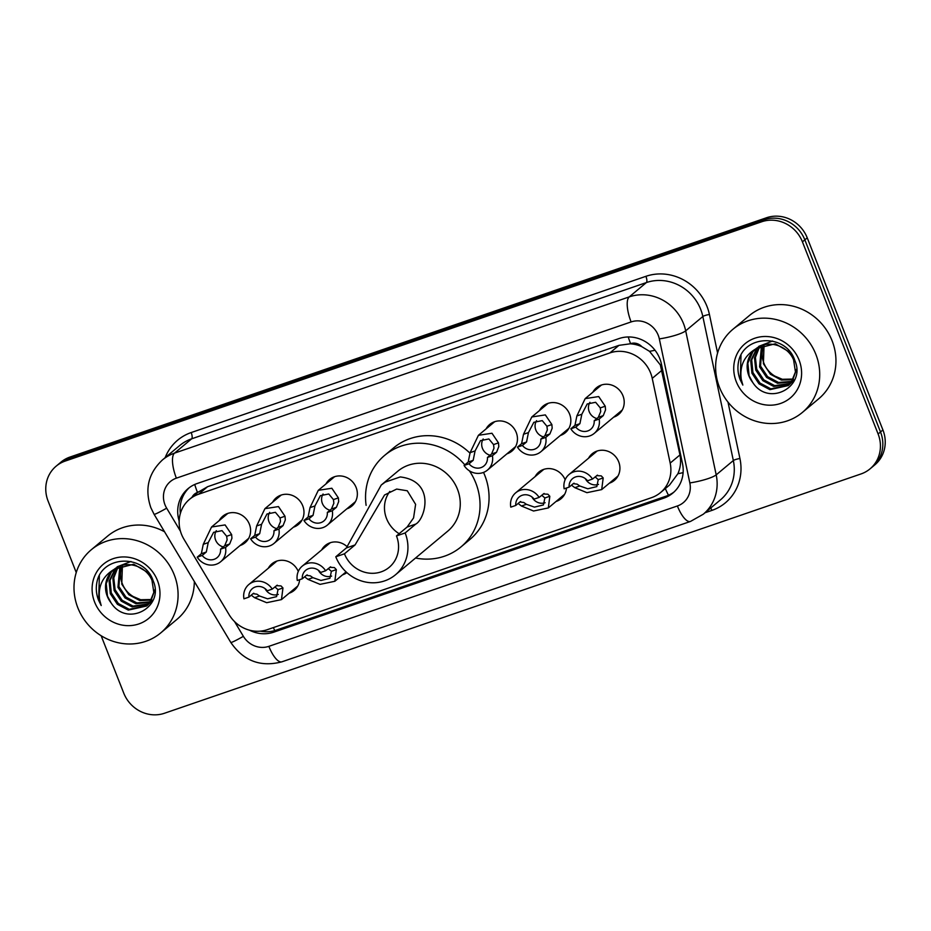 <?xml version="1.0" encoding="UTF-8"?>
<svg xmlns="http://www.w3.org/2000/svg" width="931" height="931" viewBox="0 0 931 931"><rect width="100%" height="100%" fill="white"/><g stroke="black" fill="none" stroke-linecap="round" stroke-linejoin="round"><path stroke-width="1.4" d="M566.49 488.007A17.34 16.164 50.1 0 1 561.009 498.748A17.34 16.164 50.1 0 1 555.993 501.518M346.856 572.612A17.34 16.164 50.1 0 1 342.503 574.869M299.631 579.699A17.34 16.164 50.1 0 1 294.138 590.44A17.34 16.164 50.1 0 1 289.134 593.21M588.532 458.227A17.34 16.164 50.1 0 1 592.151 453.793A17.34 16.164 50.1 0 1 618.684 461.799A17.34 16.164 50.1 0 1 614.379 480.408A17.34 16.164 50.1 0 1 609.363 483.177M272.597 502.251A17.34 16.164 50.1 0 1 276.216 497.817A17.34 16.164 50.1 0 1 302.738 505.824A17.34 16.164 50.1 0 1 298.444 524.432A17.34 16.164 50.1 0 1 293.428 527.202M219.216 520.592A17.34 16.164 50.1 0 1 222.846 516.158A17.34 16.164 50.1 0 1 249.368 524.165A17.34 16.164 50.1 0 1 245.062 542.761A17.34 16.164 50.1 0 1 240.058 545.543M486.087 428.9A17.34 16.164 50.1 0 1 489.706 424.466A17.34 16.164 50.1 0 1 516.228 432.473A17.34 16.164 50.1 0 1 511.934 451.081A17.34 16.164 50.1 0 1 506.918 453.851M325.966 483.911A17.34 16.164 50.1 0 1 329.586 479.477A17.34 16.164 50.1 0 1 356.119 487.483A17.34 16.164 50.1 0 1 351.813 506.092A17.34 16.164 50.1 0 1 346.798 508.861M539.456 410.559A17.34 16.164 50.1 0 1 543.076 406.125A17.34 16.164 50.1 0 1 569.609 414.132A17.34 16.164 50.1 0 1 565.303 432.74A17.34 16.164 50.1 0 1 560.287 435.51M592.826 392.23A17.34 16.164 50.1 0 1 596.445 387.785A17.34 16.164 50.1 0 1 622.979 395.803A17.34 16.164 50.1 0 1 618.673 414.4A17.34 16.164 50.1 0 1 613.657 417.169M660.498 492.604A32.504 30.304 -129.9 0 0 670.18 463.091L652.235 378.37A32.504 30.304 -129.9 0 0 650.618 373.005A32.504 30.304 -129.9 0 0 609.898 352.919L198.559 494.245A32.504 30.304 -129.9 0 0 189.54 499.319A32.504 30.304 -129.9 0 0 183.966 539.258L229.096 614.646A32.504 30.304 -129.9 0 0 267.325 629.67L651.491 497.678A32.504 30.304 -129.9 0 0 660.498 492.604L669.529 485.063L677.884 473.739C680.538 467.688 681.224 461.415 679.956 454.933L660.335 364.894L649.524 351.336L641.866 346.704A10.835 10.101 -129.9 0 0 630.59 343.644A32.504 11.079 -109 0 1 628.239 336.964M630.59 343.644L630.078 343.818A32.504 30.304 50.1 0 1 641.866 346.704M630.078 343.818L618.94 345.366L207.601 486.692L197.989 492.278M535.162 476.567A17.34 16.164 50.1 0 1 538.781 472.133A17.34 16.164 50.1 0 1 565.14 479.744M321.672 549.918A17.34 16.164 50.1 0 1 325.291 545.485A17.34 16.164 50.1 0 1 347.449 546.974M268.291 568.259A17.34 16.164 50.1 0 1 271.922 563.825A17.34 16.164 50.1 0 1 298.281 571.436M249.45 630.171A32.504 30.304 -129.9 0 0 273.772 632.161L663.791 498.155A32.504 30.304 -129.9 0 0 672.81 493.081A32.504 30.304 -129.9 0 0 682.493 463.568L661.406 364.021A32.504 30.304 -129.9 0 0 659.788 358.656A32.504 30.304 -129.9 0 0 619.068 338.558L197.104 483.538A32.504 30.304 -129.9 0 0 188.097 488.612A32.504 30.304 -129.9 0 0 179.171 521.057M76.249 572.53L48.086 501.041A32.504 30.304 50.1 0 1 56.151 466.163A32.504 30.304 50.1 0 1 65.158 461.089L761.698 221.764A32.504 30.304 50.1 0 1 802.429 241.851L878.108 433.986A32.504 30.304 50.1 0 1 870.043 468.863A32.504 30.304 50.1 0 1 861.035 473.937L164.484 713.251A32.504 30.304 50.1 0 1 123.765 693.164L101.142 635.722M56.151 466.163L60.957 462.137A32.504 30.304 50.1 0 1 69.965 457.063L766.516 217.749A32.504 30.304 50.1 0 1 807.235 237.836L882.914 429.959L880.517 431.972A32.504 30.304 50.1 0 1 872.44 466.85A32.504 30.304 50.1 0 0 880.517 431.972L804.838 239.849L880.517 431.972L878.108 433.986M766.516 217.749L764.107 219.751A32.504 30.304 50.1 0 1 804.838 239.849A32.504 30.304 50.1 0 0 764.107 219.751L67.567 459.076L764.107 219.751L761.698 221.764M58.56 464.15A32.504 30.304 50.1 0 1 67.567 459.076A32.504 30.304 50.1 0 0 58.56 464.15M180.37 513.47A32.504 30.304 50.1 0 1 189.319 487.646M673.986 492.045A32.504 30.304 50.1 0 1 666.2 496.142L276.181 630.147A32.504 30.304 50.1 0 1 260.412 631.148M882.914 429.959A32.504 30.304 50.1 0 1 874.849 464.837L870.043 468.863M719.5 387.401A54.173 50.507 50.1 0 1 732.941 329.26A54.173 50.507 50.1 0 1 815.835 354.292A54.173 50.507 50.1 0 1 802.394 412.421A54.173 50.507 50.1 0 1 719.5 387.401M732.941 329.26L749.187 315.702A54.173 50.507 50.1 0 1 832.081 340.734A54.173 50.507 50.1 0 1 818.628 398.864L802.394 412.421M757.473 347.729L751.689 359.89L752.9 372.47L759.964 383.048L770.868 388.855L788.732 385.155M789.209 384.759L792.013 381.896L796.54 369.258M756.95 348.066L750.735 360.693L751.945 373.261L758.998 383.84L769.914 389.647L788.254 385.562L791.059 382.699L795.446 371.946L793.596 359.901C787.87 345.517 767.819 339.035 755.728 348.927A24.497 22.833 50.1 0 0 754.971 349.532A24.497 22.833 50.1 0 0 748.896 375.821A24.497 22.833 50.1 0 0 752.76 382.501C768.762 407.406 806.421 386.528 794.853 360.565C786.381 333.507 744.09 334.438 738.644 361.286C737.317 367.512 737.829 373.692 740.203 379.813L742.833 385.073L741.274 379.324C739.447 365.883 744.265 355.747 755.728 348.927M759.696 346.495L755.402 357.434L756.728 369.281L763.781 379.848L774.697 385.655L790.489 383.374M793.037 381.57L794.364 380.36M759.126 346.786L754.494 357.888L755.763 370.073L762.826 380.651L773.742 386.458L790.07 383.84M792.072 382.373L794.574 379.883M762.117 345.494L760.546 366.092L767.598 376.659L778.514 382.466L792.048 381.349M761.488 345.727L759.591 366.884L766.644 377.462L777.56 383.269L791.676 381.885M793.375 379.057L782.331 379.278L774.743 376.043A24.497 22.833 50.1 0 1 763.932 363.253A24.497 22.833 50.1 0 1 764.083 344.901M764.06 344.912L763.408 363.695L770.461 374.274L781.377 380.081L793.072 379.662M790.559 352.64L775.314 343.783L755.902 348.753M755.437 349.16L752.888 351.79L747.861 363.078L749.083 375.659L752.76 382.501M772.602 341.014L758.765 346.367M799.077 360.053A35.331 32.934 50.1 0 1 780.515 403.472A35.331 32.934 50.1 0 1 736.258 381.64A35.331 32.934 50.1 0 1 754.82 338.221A35.331 32.934 50.1 0 1 799.077 360.053M740.995 355.398L740.308 379.732L742.833 385.073M399.143 533.707A29.257 27.278 50.1 0 1 386.563 518.637A29.257 27.278 50.1 0 1 389.845 491.405M405.148 532.951L396.478 535.93A29.257 27.278 50.1 0 1 389.216 567.316A29.257 27.278 50.1 0 1 344.458 553.805L335.788 556.785L346.402 547.917L381.221 485.063L385.236 482.095L400.249 476.94C435.964 481.199 425.153 519.126 415.761 524.083L405.148 532.951A39.009 36.367 50.1 0 1 395.466 574.799A39.009 36.367 50.1 0 1 335.788 556.785M396.478 535.93L407.091 527.062L413.562 517.939L415.61 504.358L407.278 490.777L396.687 489.066L384.55 494.989L355.072 544.938L344.458 553.805M395.466 574.799L447.799 531.101A39.009 36.367 -129.9 0 0 457.482 489.252A39.009 36.367 -129.9 0 0 397.793 471.226L381.221 485.063M366.116 505.347A59.596 55.557 50.1 0 1 384.596 455.422A59.596 55.557 50.1 0 1 464.837 464.848M469.399 470.818A59.596 55.557 50.1 0 1 475.788 482.956A59.596 55.557 50.1 0 1 460.996 546.904A59.596 55.557 50.1 0 1 415.552 558.03M384.596 455.422L393.615 447.892A59.596 55.557 50.1 0 1 470.085 453.281M483.526 472.413A59.596 55.557 50.1 0 1 484.807 475.427A59.596 55.557 50.1 0 1 470.015 539.363L460.996 546.904M77.867 607.85A54.173 50.507 50.1 0 1 91.319 549.721A54.173 50.507 50.1 0 1 174.213 574.753A54.173 50.507 50.1 0 1 160.76 632.882A54.173 50.507 50.1 0 1 77.867 607.85M91.319 549.721L107.554 536.151A54.173 50.507 50.1 0 1 164.554 531.776M115.851 568.178L110.056 580.339L111.278 592.919L118.33 603.497L129.246 609.305L147.098 605.604M147.587 605.22L150.391 602.357L154.907 589.707M115.316 568.515L109.102 581.142L110.323 593.722L117.376 604.289L128.292 610.096L146.633 606.011L149.437 603.148L153.824 592.395L151.974 580.35C146.248 565.967 126.197 559.496 114.106 569.388A24.497 22.833 50.1 0 0 113.349 569.981A24.497 22.833 50.1 0 0 107.274 596.271A24.497 22.833 50.1 0 0 111.138 602.951C127.14 627.855 164.787 606.989 153.231 581.014C144.747 553.968 102.468 554.899 97.022 581.735C95.684 587.961 96.207 594.141 98.581 600.274L101.2 605.534L99.64 599.785C97.825 586.332 102.643 576.196 114.106 569.388M118.074 566.956L113.768 577.895L115.095 589.73L122.147 600.309L133.063 606.116L148.867 603.835M151.404 602.031L152.731 600.809M117.504 567.235L112.86 578.349L114.141 590.533L121.193 601.1L132.109 606.907L148.448 604.3M150.45 602.822L152.94 600.344M120.483 565.955L118.912 586.542L125.976 597.12L136.88 602.927L150.426 601.798M119.866 566.176L117.958 587.345L125.01 597.911L135.926 603.719L150.054 602.334M151.753 599.506L140.709 599.739L133.121 596.492A24.497 22.833 50.1 0 1 122.31 583.714A24.497 22.833 50.1 0 1 122.461 565.361M122.427 565.361L121.775 584.156L128.839 594.723L139.755 600.53L151.439 600.111M148.925 573.089L133.68 564.233L114.28 569.213M113.815 569.609L111.266 572.251L106.239 583.539L107.461 596.108L111.138 602.951M130.98 561.474L117.143 566.816M157.455 580.502A35.331 32.934 50.1 0 1 138.894 623.921A35.331 32.934 50.1 0 1 94.625 602.089A35.331 32.934 50.1 0 1 113.186 558.67A35.331 32.934 50.1 0 1 157.455 580.502M194.323 581.514A54.173 50.507 50.1 0 1 177.006 619.313L160.76 632.882M99.361 575.847L98.686 600.181L101.2 605.534M594.176 420.777L598.307 417.332L600.728 411.537L600.286 407.906L595.631 402.285L587.205 403.973L581.828 414.248L579.92 423.652L575.8 427.096A10.835 10.101 -129.9 0 0 590.754 429.249A10.835 10.101 -129.9 0 0 594.176 420.777L599.145 419.066L603.265 415.622L605.546 409.884L605.243 406.207L598.703 396.559L585.157 398.631L601.461 385.015M589.94 402.308A10.835 10.101 -129.9 0 0 589.207 411.688A10.835 10.101 -129.9 0 0 596.841 418.554M599.145 419.066A16.258 15.152 -129.9 0 1 594.222 433.404A16.258 15.152 -129.9 0 1 570.831 428.807L574.951 425.362L576.871 415.948L585.157 398.631M570.831 428.807L575.8 427.096M540.806 439.118L544.926 435.673L547.358 429.878L546.916 426.247L542.261 420.626L533.835 422.313L528.447 432.589L526.55 441.992L522.419 445.437A10.835 10.101 -129.9 0 0 537.373 447.59A10.835 10.101 -129.9 0 0 540.806 439.118L545.775 437.407L549.895 433.962L552.176 428.213L551.874 424.548L545.333 414.9L531.787 416.972L548.091 403.356M536.57 420.649A10.835 10.101 -129.9 0 0 535.837 430.029A10.835 10.101 -129.9 0 0 543.471 436.895M545.775 437.407A16.258 15.152 -129.9 0 1 540.853 451.744A16.258 15.152 -129.9 0 1 517.45 447.136L521.581 443.691L523.501 434.288L531.787 416.972M517.45 447.136L522.419 445.437M487.437 457.458L491.556 454.014L493.989 448.207L493.546 444.587L488.88 438.955L480.466 440.654L475.078 450.93L473.181 460.321L469.049 463.766A10.835 10.101 -129.9 0 0 484.004 465.931A10.835 10.101 -129.9 0 0 487.437 457.458L492.406 455.748L496.526 452.303L498.807 446.554L498.492 442.877L491.964 433.241L478.406 435.312L494.722 421.685M483.189 438.978A10.835 10.101 -129.9 0 0 482.456 448.358A10.835 10.101 -129.9 0 0 490.09 455.236M492.406 455.748A16.258 15.152 -129.9 0 1 487.472 470.085A16.258 15.152 -129.9 0 1 464.08 465.477L468.212 462.032L470.12 452.629L478.406 435.312M464.08 465.477L469.049 463.766M327.316 512.469L331.436 509.024L333.868 503.229L333.426 499.598L328.759 493.977L320.345 495.664L314.957 505.94L313.06 515.343L308.929 518.788A10.835 10.101 -129.9 0 0 323.883 520.941A10.835 10.101 -129.9 0 0 327.316 512.469L332.286 510.758L336.405 507.314L338.686 501.565L338.384 497.899L331.843 488.251L318.297 490.323L334.601 476.707M323.08 494A10.835 10.101 -129.9 0 0 322.347 503.38A10.835 10.101 -129.9 0 0 329.981 510.246M332.286 510.758A16.258 15.152 -129.9 0 1 327.363 525.096A16.258 15.152 -129.9 0 1 303.96 520.487L308.091 517.042L310.011 507.639L318.297 490.323M303.96 520.487L308.929 518.788M273.947 530.81L278.066 527.365L280.499 521.558L280.056 517.939L275.39 512.306L266.976 514.005L261.588 524.281L259.691 533.672L255.56 537.117A10.835 10.101 -129.9 0 0 270.514 539.282A10.835 10.101 -129.9 0 0 273.947 530.81L278.904 529.099L283.036 525.654L285.317 519.905L285.002 516.228L278.474 506.592L264.916 508.663L281.232 495.048M269.699 512.329A10.835 10.101 -129.9 0 0 268.966 521.721A10.835 10.101 -129.9 0 0 276.6 528.587M278.904 529.099A16.258 15.152 -129.9 0 1 273.982 543.436A16.258 15.152 -129.9 0 1 250.59 538.828L254.722 535.383L256.63 525.98L264.916 508.663M250.59 538.828L255.56 537.117M220.566 549.15L224.697 545.706L227.129 539.899L226.675 536.268L222.02 530.647L213.606 532.334L208.218 542.622L206.31 552.013L202.19 555.458A10.835 10.101 -129.9 0 0 217.144 557.622A10.835 10.101 -129.9 0 0 220.566 549.15L225.535 547.44L229.666 543.995L231.935 538.246L231.633 534.569L225.093 524.921L211.546 527.004L227.851 513.377M216.329 530.67A10.835 10.101 -129.9 0 0 215.596 540.05A10.835 10.101 -129.9 0 0 223.231 546.928M225.535 547.44A16.258 15.152 -129.9 0 1 220.612 561.777A16.258 15.152 -129.9 0 1 197.221 557.169L201.34 553.724L203.261 544.321L211.546 527.004M197.221 557.169L202.19 555.458M569.132 487.099L564.163 488.81A16.258 15.152 -129.9 0 1 569.085 474.461A16.258 15.152 -129.9 0 1 592.488 479.069L587.519 480.78A10.835 10.101 -129.9 0 0 572.565 478.627A10.835 10.101 -129.9 0 0 569.132 487.099L573.263 483.655L577.162 484.155L579.78 485.982L587.822 488.775L596.806 486.61L598.237 479.628L595.107 476.881M585.331 478.627A10.835 10.101 -129.9 0 0 598.493 484.388M592.488 479.069L597.481 475.136M596.608 475.625L601.251 475.881L603.195 477.929L601.694 489.59L586.926 492.674L574.823 487.681L572.344 485.819M573.263 483.655L574.055 483.189M515.762 505.44L510.793 507.139A16.258 15.152 -129.9 0 1 515.716 492.802A16.258 15.152 -129.9 0 1 539.107 497.41L534.138 499.121A10.835 10.101 -129.9 0 0 519.184 496.968A10.835 10.101 -129.9 0 0 515.762 505.44L519.882 501.995L523.792 502.496L526.411 504.311L534.452 507.116L543.425 504.951L544.868 497.969L541.726 495.222M531.95 496.968A10.835 10.101 -129.9 0 0 545.124 502.728M539.107 497.41L544.111 493.477M543.239 493.965L547.882 494.221L549.825 496.27L548.324 507.93L533.556 511.014L521.453 506.022L518.974 504.148M519.882 501.995L520.673 501.53M302.272 578.791L297.303 580.49A16.258 15.152 -129.9 0 1 302.226 566.153A16.258 15.152 -129.9 0 1 325.617 570.761L320.648 572.472A10.835 10.101 -129.9 0 0 305.694 570.319A10.835 10.101 -129.9 0 0 302.272 578.791L306.392 575.346L310.302 575.847L312.921 577.662L320.962 580.467L329.935 578.302L331.378 571.32L328.236 568.573M318.46 570.319A10.835 10.101 -129.9 0 0 331.634 576.08M325.617 570.761L330.621 566.828M329.749 567.316L334.392 567.573L336.335 569.621L334.834 581.281L320.066 584.365L307.963 579.373L305.484 577.511M306.392 575.346L307.183 574.881M248.903 597.12L243.934 598.831A16.258 15.152 -129.9 0 1 248.856 584.493A16.258 15.152 -129.9 0 1 272.248 589.102L267.278 590.813A10.835 10.101 -129.9 0 0 252.324 588.648A10.835 10.101 -129.9 0 0 248.903 597.12L253.023 593.675L256.933 594.187L259.54 596.003L267.593 598.808L276.565 596.643L278.008 589.66L274.866 586.914M265.091 588.66A10.835 10.101 -129.9 0 0 278.264 594.42M272.248 589.102L277.252 585.168M276.367 585.657L281.011 585.913L282.966 587.961L281.453 599.611L266.697 602.694L254.594 597.702L252.115 595.84M253.023 593.675L253.814 593.222M662.011 370.212L652.235 378.37M197.966 492.29L197.477 492.452A10.835 10.101 -129.9 0 0 192.054 497.224M668.493 495.245A32.504 11.079 -109 0 1 665.339 488.566M677.884 473.739A32.504 5.807 -12 0 0 683.11 472.645M274.831 630.578A32.504 11.079 -109 0 1 273.33 627.61M649.524 351.336A32.504 5.807 -12 0 0 655.028 350.254M197.477 492.452A32.504 11.079 -109 0 1 194.742 484.469M618.94 345.366L609.898 352.919M679.956 454.933L670.18 463.091M207.601 486.692L198.559 494.245M234.542 621.571L243.375 636.327A21.669 20.203 -129.9 0 0 268.861 646.347L677.384 505.975A21.669 20.203 -129.9 0 0 689.836 482.921L659.334 338.896A21.669 20.203 -129.9 0 0 658.264 335.323A21.669 20.203 -129.9 0 0 631.113 321.928L176.378 478.162A21.669 20.203 -129.9 0 0 164.996 504.8A21.669 20.203 -129.9 0 0 166.661 508.175L180.463 531.24M176.378 478.162A21.669 7.378 71 0 1 174.516 453.129L629.24 296.896A43.338 40.405 50.1 0 1 683.54 323.674A43.338 40.405 50.1 0 1 685.693 330.831L702.835 316.517A43.338 40.405 -129.9 0 0 700.682 309.36A43.338 40.405 -129.9 0 0 646.382 282.57L191.658 438.815A43.338 40.405 -129.9 0 0 179.648 445.577L162.506 459.891A43.338 40.405 50.1 0 1 174.516 453.129L191.658 438.815A5.423 1.85 -109 0 0 191.192 432.554L645.916 276.321A5.423 1.85 -109 0 1 646.382 282.57L629.24 296.896A21.669 7.378 71 0 0 631.113 321.928M162.506 459.891C148.39 473.123 144.514 489.066 150.857 507.721L154.081 514.284A21.669 1.303 -30.9 0 0 166.661 508.175M645.916 276.321A48.761 45.456 50.1 0 1 707.001 306.45A48.761 45.456 50.1 0 1 709.434 314.492L717.592 353.035M727.984 402.087L739.936 458.518A48.761 45.456 50.1 0 1 711.901 510.397L705.023 512.76M165.159 457.668A48.761 45.456 50.1 0 1 191.192 432.554M802.429 241.851L807.235 237.836M65.158 461.089L69.965 457.063M659.334 338.896A21.669 3.875 -12 0 0 685.693 330.831L716.195 474.857L733.337 460.542L702.835 316.517A5.423 0.966 168 0 1 709.434 314.492M689.836 482.921A21.669 3.875 -12 0 0 716.195 474.857A43.338 40.405 50.1 0 1 703.289 514.215L720.431 499.889A43.338 40.405 -129.9 0 0 733.337 460.542A5.423 0.966 168 0 1 739.936 458.518M710.69 508.035A5.423 1.85 -109 0 1 711.901 510.397M154.081 514.284L230.795 642.437A21.669 1.303 -30.9 0 0 243.375 636.327M268.861 646.347A21.669 7.378 71 0 0 281.918 661.813L690.441 521.453L703.289 514.215M677.384 505.975A21.669 7.378 71 0 0 690.441 521.453M666.2 496.142L663.791 498.155M276.181 630.147L273.772 632.161M400.249 476.94L385.236 482.095M355.072 544.938L346.402 547.917M415.761 524.083L407.091 527.062M576.871 415.948L581.828 414.248M600.286 407.906L605.243 406.207M598.307 417.332L603.265 415.622M574.951 425.362L579.92 423.652M523.501 434.288L528.447 432.589M546.916 426.247L551.874 424.548M544.926 435.673L549.895 433.962M521.581 443.691L526.55 441.992M470.12 452.629L475.078 450.93M493.546 444.587L498.492 442.877M491.556 454.014L496.526 452.303M468.212 462.032L473.181 460.321M310.011 507.639L314.957 505.94M333.426 499.598L338.384 497.899M331.436 509.024L336.405 507.314M308.091 517.042L313.06 515.343M256.63 525.98L261.588 524.281M280.056 517.939L285.002 516.228M278.066 527.365L283.036 525.654M254.722 535.383L259.691 533.672M203.261 544.321L208.218 542.622M226.675 536.268L231.633 534.569M224.697 545.706L229.666 543.995M201.34 553.724L206.31 552.013M603.195 477.929L598.237 479.628M579.78 485.982L574.823 487.681M549.825 496.27L544.868 497.969M526.411 504.311L521.453 506.022M336.335 569.621L331.378 571.32M312.921 577.662L307.963 579.373M282.966 587.961L278.008 589.66M259.54 596.003L254.594 597.702M198.571 491.789L189.54 499.319M230.795 642.437C243.526 660.94 260.575 667.411 281.918 661.813M594.222 433.404L622.292 409.966M540.853 451.744L568.922 428.307M487.472 470.085L515.553 446.636M327.363 525.096L355.433 501.658M273.982 543.436L302.063 519.987M220.612 561.777L248.693 538.327M569.085 474.461L597.167 451.023M601.694 489.59L617.998 475.974M515.716 492.802L543.797 469.364M548.324 507.93L564.628 494.303M302.226 566.153L330.307 542.715M334.834 581.281L346.064 571.89M248.856 584.493L276.926 561.044M281.453 599.611L297.769 585.995"/></g></svg>
